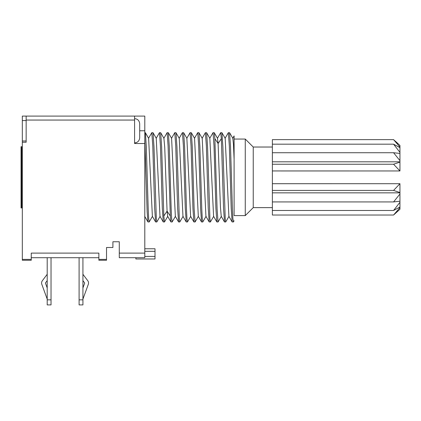 <?xml version="1.0" encoding="UTF-8"?>
<svg xmlns="http://www.w3.org/2000/svg" width="421" height="421" viewBox="0 0 421 421"><rect width="100%" height="100%" fill="white"/><g stroke="black" fill="none" stroke-linecap="round" stroke-linejoin="round"><path stroke-width="0.63" d="M26.155 140.972L22.324 140.972L22.324 116.096L144.798 116.096L144.798 130.763L139.693 130.763L139.693 137.783C139.335 140.94 137.635 142.64 134.594 142.887M22.324 140.972L22.324 260.257L31.254 260.257L31.254 259.389L22.324 259.389M22.324 207.948L21.05 207.948L21.05 146.713L22.324 146.713M21.687 207.948L21.687 146.713M22.324 142.245L26.155 142.245L26.155 120.053L134.594 120.053L134.594 143.524L144.798 143.524L144.798 257.705L119.285 257.705L119.285 253.105L144.798 253.105M26.155 116.096L26.155 120.053M119.285 253.105L119.285 241.754L112.907 241.754L112.907 247.495L106.524 247.495L106.524 259.389L98.872 259.389L98.872 253.105L31.254 253.105L31.254 259.389M134.594 116.096L134.594 120.053M144.798 143.524L144.798 130.763M229.008 216.315L225.703 221.983L225.23 218.62L222.862 146.503L221.935 132.731L220.704 132.678L221.346 138.662L223.546 208.163L224.477 221.935L225.703 221.983M214.963 177.33L215.894 208.227L216.826 221.935L218.052 221.983L217.094 208.9L214.863 138.662L214.284 132.736L213.052 132.678L214.01 145.855L214.963 177.33M213.694 216.326L210.395 221.983L209.916 218.573L207.558 146.603L206.627 132.726L205.395 132.678L206.353 145.761L208.237 208.127L209.169 221.935L210.395 221.983M202.822 221.883L202.264 218.625L201.78 208.853L199.896 146.471L198.97 132.72L197.744 132.678L198.696 145.692L200.58 208.021L201.512 221.93L202.743 221.983M192.002 177.33L192.934 208.227L193.855 221.93L195.086 221.983L194.123 208.779L192.244 146.434L191.318 132.731L190.087 132.678L191.05 145.876L192.002 177.33M187.508 221.888L186.95 218.567L186.477 208.969L184.593 146.634L183.661 132.731L182.435 132.678L183.393 145.808L185.277 208.185L186.208 221.935L187.434 221.983M183.077 216.32L179.778 221.983L179.304 218.625L176.936 146.534L176.004 132.72L174.778 132.678L175.736 145.719L177.615 208.058L178.551 221.935L179.778 221.983M172.215 221.846L171.647 218.604L171.163 208.805L169.279 146.429L168.353 132.726L167.126 132.678L168.079 145.766L170.316 215.999L170.889 221.925L172.121 221.983M163.832 215.999L161.627 146.534L160.701 132.731L159.47 132.678L160.427 145.834L162.311 208.206L163.243 221.935L164.469 221.983L163.832 215.999L167.074 211.137L164.732 147.376L163.906 138.304M160.112 216.326L156.812 221.983L156.338 218.594L153.975 146.571L153.044 132.726L151.813 132.678L152.77 145.75L154.654 208.09L155.586 221.935L156.812 221.983M144.798 132.678L145.387 132.726L146.329 146.834L148.218 209.253L148.687 218.678L149.25 221.862M149.16 221.983L147.929 221.93L147.145 211.742L144.798 138.662M233.434 221.893L232.881 218.588L232.403 208.911L230.519 146.582L229.587 132.726L228.361 132.678L229.319 145.75L231.197 208.053L232.129 221.93L233.36 221.983M234.102 213.947L234.102 135.941L232.708 138.351M234.102 139.056L245.264 139.056L245.264 215.605L234.102 215.605L234.102 159.28L233.471 144.498L232.824 138.33M228.898 216.331L225.188 138.351L221.935 132.731M221.241 216.331L220.446 207.321L218.104 143.524L217.494 138.304M225.056 138.346L228.361 132.678M202.096 138.341L205.395 132.678M171.484 138.335L174.778 132.678M148.518 138.335L151.813 132.678M216.826 221.935L213.584 216.326L209.832 138.299M209.179 221.935L205.927 216.315L202.217 138.346L198.965 132.726M198.307 216.362L194.565 138.351M193.86 221.93L190.618 216.326L186.871 138.299M182.956 216.315L179.257 138.346M175.341 216.362L171.6 138.346M167.684 216.357L167.074 211.137L170.316 215.999M159.991 216.315L156.254 138.304M152.376 216.357L148.634 138.346M272.376 207.632L253.237 207.632L253.237 147.029L245.264 139.056M399.019 210.111L393.572 215.02L399.95 207.579L399.95 209.211L393.572 215.02L272.376 215.02L272.376 139.64L393.572 139.64L399.95 145.445L399.95 147.082L393.572 139.64M272.376 183.709L399.945 183.703L399.95 192.544L393.572 190.418L399.945 183.703M399.95 193.997L399.95 201.217L393.572 201.933L399.95 193.997L399.95 192.544M399.95 202.29L399.95 207.006L393.572 210.474L399.95 202.29L399.95 201.217M399.95 207.579L399.95 207.006M399.95 147.655L399.95 152.37L393.572 144.187L399.95 147.655L399.95 147.082M399.95 153.444L399.95 160.664L393.572 152.728L399.95 153.444L399.95 152.37M399.95 162.117L399.95 170.958L393.572 164.243L399.95 162.117L399.95 160.664M398.366 143.935L395.466 141.298M272.376 170.952L399.945 170.958M393.572 164.243L272.376 164.243M399.95 161.806L272.376 161.806M393.572 152.728L272.376 152.728M393.572 144.187L272.376 144.187M393.572 210.474L272.376 210.474M393.572 201.933L272.376 201.933M399.95 192.855L272.376 192.855M393.572 190.418L272.376 190.418M106.524 259.389L106.524 260.257L98.872 260.257L98.872 259.389M31.254 257.705L98.872 257.705M135.867 257.705L135.867 258.978L155.007 258.978L155.007 248.774L144.798 248.774M79.095 257.705L79.095 304.904L82.926 304.904L82.926 257.705M47.205 257.705L47.205 304.904L51.03 304.904L51.03 257.705M82.926 280.649L84.71 283.017L82.926 287.927M47.205 274.287L42.358 280.712A3.826 3.826 0 0 0 41.821 284.328L47.205 299.115M47.205 287.927L45.415 283.017L47.205 280.649M82.926 299.115L88.305 284.328A3.826 3.826 0 0 0 87.768 280.712L82.926 274.287M22.324 150.539L21.687 150.539M22.324 204.122L21.687 204.122M221.346 138.662L218.104 143.524L214.863 138.662M144.798 256.426L155.007 256.426M144.798 251.326L155.007 251.326M79.095 299.841L82.926 299.841M47.205 299.841L51.03 299.841M26.155 120.559L22.324 120.559M139.693 130.763L139.693 123.748L139.693 130.763M134.594 118.643C137.635 118.89 139.335 120.59 139.693 123.748M228.882 216.31L232.129 221.93M221.23 216.31L224.477 221.93M234.097 220.746L233.413 221.93M229.587 132.726L232.834 138.346M218.11 221.93L221.357 216.31M213 132.741L209.747 138.356M220.662 132.736L217.41 138.362M198.27 216.299L201.522 221.925M194.449 138.335L197.691 132.726M206.611 132.736L209.869 138.356M202.796 221.925L206.043 216.315M195.133 221.925L198.386 216.299M191.318 132.731L194.56 138.335M217.525 138.356L214.273 132.741M183.651 132.736L186.903 138.362M175.994 132.726L179.246 138.346M172.173 221.92L175.425 216.305M168.353 132.726L171.594 138.335M164.511 221.925L167.769 216.299M190.729 216.326L187.482 221.935M160.69 132.736L163.943 138.362M153.034 132.731L156.286 138.351M145.377 132.71L148.629 138.335M149.218 221.92L152.46 216.31M159.417 132.736L156.17 138.351M163.243 221.935L160.001 216.326M167.079 132.736L163.827 138.362M152.344 216.305L155.596 221.93M144.687 216.299L147.934 221.914M182.377 132.736L179.13 138.346M186.214 221.935L182.967 216.32M190.039 132.736L186.787 138.362M175.31 216.305L178.562 221.925M167.647 216.299L170.9 221.92M253.237 207.632L245.264 215.605M272.376 147.029L253.237 147.029"/></g></svg>
